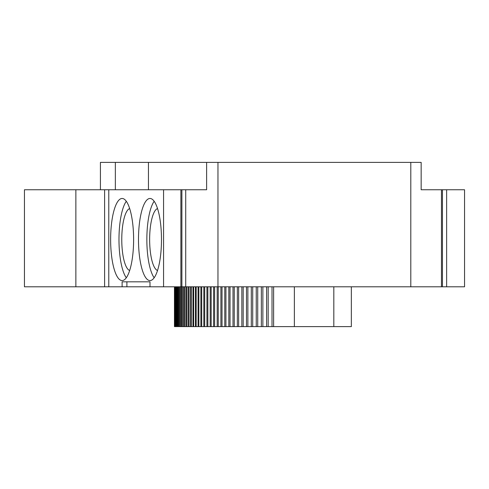 <?xml version="1.0" encoding="UTF-8"?>
<svg xmlns="http://www.w3.org/2000/svg" width="489" height="489" viewBox="0 0 489 489"><rect width="100%" height="100%" fill="white"/><g stroke="black" fill="none" stroke-linecap="round" stroke-linejoin="round"><path stroke-width="0.73" d="M174.451 286.798L174.451 326.609L351.346 326.609L351.346 286.798M75.862 286.798L75.862 189.756L24.45 189.756L24.45 286.798L126.895 286.798L126.895 281.823L149.989 281.823L122.116 281.823L122.116 286.798M163.571 286.798L185.716 286.798L185.716 189.756L163.571 189.756L163.571 286.798L126.895 286.798M185.716 286.798L294.36 286.798L294.36 326.609M174.475 286.798L174.475 326.609M333.816 326.609L333.816 286.798L464.55 286.798L464.55 189.756L446.634 189.756L446.634 286.798M100.422 189.756L100.422 162.391L115.349 162.391L115.349 189.756M185.716 189.756L206.621 189.756L206.621 162.391L115.349 162.391M333.816 286.798L294.36 286.798M273.62 286.798L273.62 326.609M272.018 286.798L272.018 326.609M268.168 286.798L268.168 326.609M266.609 286.798L266.609 326.609M262.868 286.798L262.868 326.609M261.352 286.798L261.352 326.609M257.721 286.798L257.721 326.609M256.248 286.798L256.248 326.609M252.721 286.798L252.721 326.609M251.297 286.798L251.297 326.609M247.874 286.798L247.874 326.609M246.493 286.798L246.493 326.609M243.186 286.798L243.186 326.609M241.847 286.798L241.847 326.609M238.644 286.798L238.644 326.609M237.348 286.798L237.348 326.609M234.255 286.798L234.255 326.609M233.008 286.798L233.008 326.609M230.026 286.798L230.026 326.609M228.821 286.798L228.821 326.609M225.942 286.798L225.942 326.609M224.787 286.798L224.787 326.609M222.018 286.798L222.018 326.609M220.906 286.798L220.906 326.609M218.247 286.798L218.247 326.609M217.177 286.798L217.177 326.609M214.628 286.798L214.628 326.609M213.607 286.798L213.607 326.609M211.169 286.798L211.169 326.609M210.191 286.798L210.191 326.609M207.862 286.798L207.862 326.609M206.926 286.798L206.926 326.609M204.708 286.798L204.708 326.609M203.821 286.798L203.821 326.609M201.712 286.798L201.712 326.609M200.869 286.798L200.869 326.609M198.87 286.798L198.87 326.609M198.069 286.798L198.069 326.609M196.181 286.798L196.181 326.609M195.429 286.798L195.429 326.609M193.65 286.798L193.65 326.609M192.947 286.798L192.947 326.609M191.278 286.798L191.278 326.609M190.618 286.798L190.618 326.609M189.06 286.798L189.06 326.609M188.442 286.798L188.442 326.609M187 286.798L187 326.609M186.425 286.798L186.425 326.609M185.093 286.798L185.093 326.609M184.567 286.798L184.567 326.609M183.344 286.798L183.344 326.609M182.862 286.798L182.862 326.609M181.749 286.798L181.749 326.609M181.315 286.798L181.315 326.609M180.313 286.798L180.313 326.609M179.928 286.798L179.928 326.609M179.035 286.798L179.035 326.609M178.693 286.798L178.693 326.609M177.91 286.798L177.91 326.609M177.617 286.798L177.617 326.609M176.945 286.798L176.945 326.609M176.694 286.798L176.694 326.609M176.138 286.798L176.138 326.609M175.936 286.798L175.936 326.609M175.49 286.798L175.49 326.609M175.325 286.798L175.325 326.609M174.995 286.798L174.995 326.609M174.879 286.798L174.879 326.609M174.659 286.798L174.659 326.609M174.585 286.798L174.585 326.609M217.966 286.798L217.966 162.391L410.803 162.391L410.803 286.798M206.621 162.391L217.966 162.391M181.884 189.756L181.884 286.798M180.887 189.756L180.887 286.798M75.862 189.756L163.571 189.756M108.784 189.756L108.784 286.798M149.989 286.798L149.989 281.823M149.989 280.582A41.058 11.498 90 0 1 138.491 239.524A41.058 11.498 90 0 1 149.989 198.467A41.058 11.498 90 0 1 161.48 239.524A41.058 11.498 90 0 1 149.989 280.582M122.116 280.582A41.058 11.498 90 0 1 110.624 239.524A41.058 11.498 90 0 1 122.116 198.467A41.058 11.498 90 0 1 133.613 239.524A41.058 11.498 90 0 1 122.116 280.582M104.603 189.756L104.603 286.798M446.634 189.756L442.453 189.756L442.453 286.798M442.453 189.756L441.457 189.756L441.457 286.798M410.803 162.391L421.157 162.391L421.157 189.756L441.457 189.756M148.442 162.391L148.442 189.756M154.163 277.77A41.058 11.498 90 0 1 146.853 239.524A41.058 11.498 90 0 1 154.163 201.279M126.296 277.77A41.058 11.498 90 0 1 118.98 239.524A41.058 11.498 90 0 1 126.296 201.279M157.531 270.49A31.1 8.71 90 0 1 149.64 239.524A31.1 8.71 90 0 1 157.531 208.558M129.664 270.49A31.1 8.71 90 0 1 121.767 239.524A31.1 8.71 90 0 1 129.664 208.558"/></g></svg>
